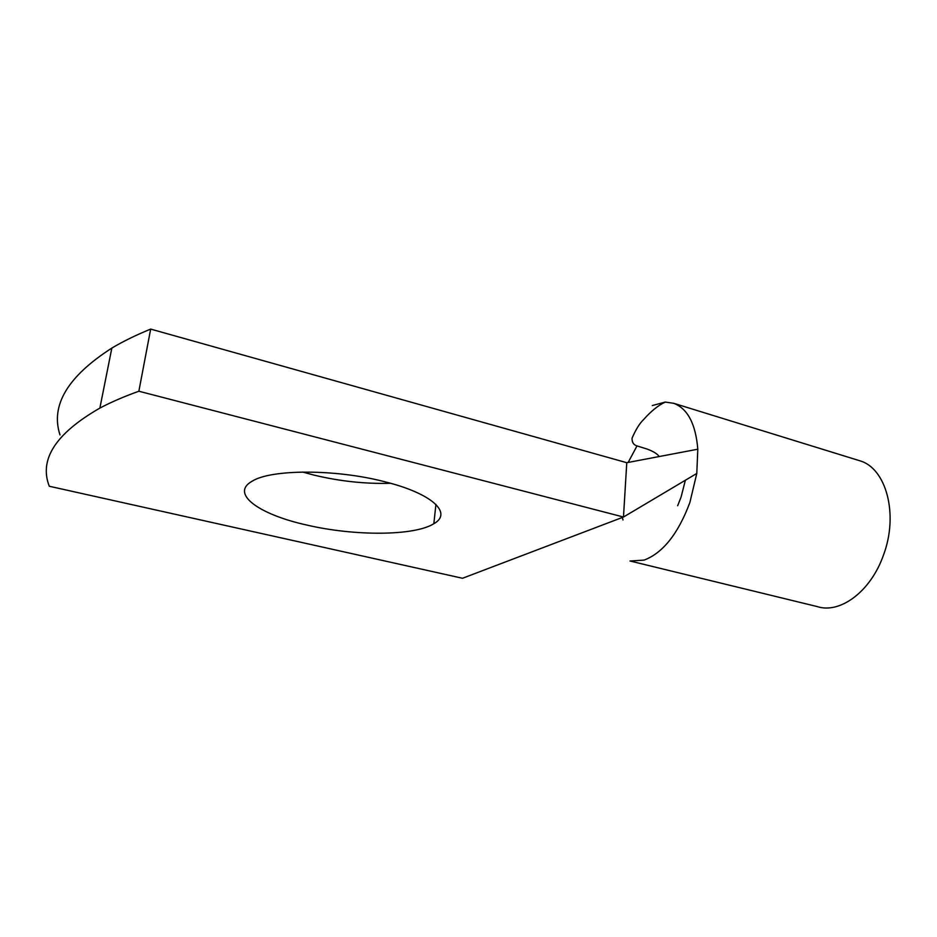 <?xml version="1.0" encoding="UTF-8"?>
<svg xmlns="http://www.w3.org/2000/svg" width="937" height="937" viewBox="0 0 937 937"><rect width="100%" height="100%" fill="white"/><g stroke="black" fill="none" stroke-linecap="round" stroke-linejoin="round"><path stroke-width="1.41" d="M138.863 391.221L623.48 517.037L462.503 578.27L49.298 486.256C38.827 459.528 55.681 433.468 99.872 408.099C110.964 402.207 123.965 396.585 138.863 391.221L150.67 329.086C135.865 335.141 122.923 341.478 111.843 348.084C67.616 376.498 50.34 405.452 59.991 434.92M629.992 561.029L644.152 560.092C662.963 552.889 678.189 533.715 689.855 502.572L696.788 473.454L623.48 517.037L626.771 462.702L150.67 329.086M306.75 525.036C259.139 514.577 229.612 493.6 252.276 481.138C271.226 469.109 335.715 469.015 384.205 481.606C432.566 493.483 452.829 513.183 433.831 523.724C414.388 536.023 354.584 536.257 306.75 525.036M390.588 483.293C365.325 484.019 339.721 481.278 313.79 475.059L302.639 472.037M652.293 405.557L665.247 402.067L673.726 403.308C687.676 408.637 695.699 423.946 697.807 449.21L626.771 462.702M696.788 473.454L697.807 449.21M628.153 462.445L637.019 445.871M685.369 480.248L681.082 497.055L677.65 505.746M623.011 519.965L622.309 517.482M858.386 460.336L859.838 460.781C886.121 468.113 898.888 514.39 883.427 555.219C870.707 591.657 839.868 614.215 817.076 606.544L630.917 561.216M99.872 408.099L111.843 348.084M433.831 523.724L435.928 504.434M665.247 402.067C658.266 405.346 651.074 411.144 643.684 419.483C639.678 423.301 635.801 429.533 632.053 438.176C631.901 442.522 633.775 445.169 637.675 446.117L647.678 449.245C653.604 451.54 657.446 453.976 659.203 456.542M673.726 403.308L859.838 460.781"/></g></svg>
